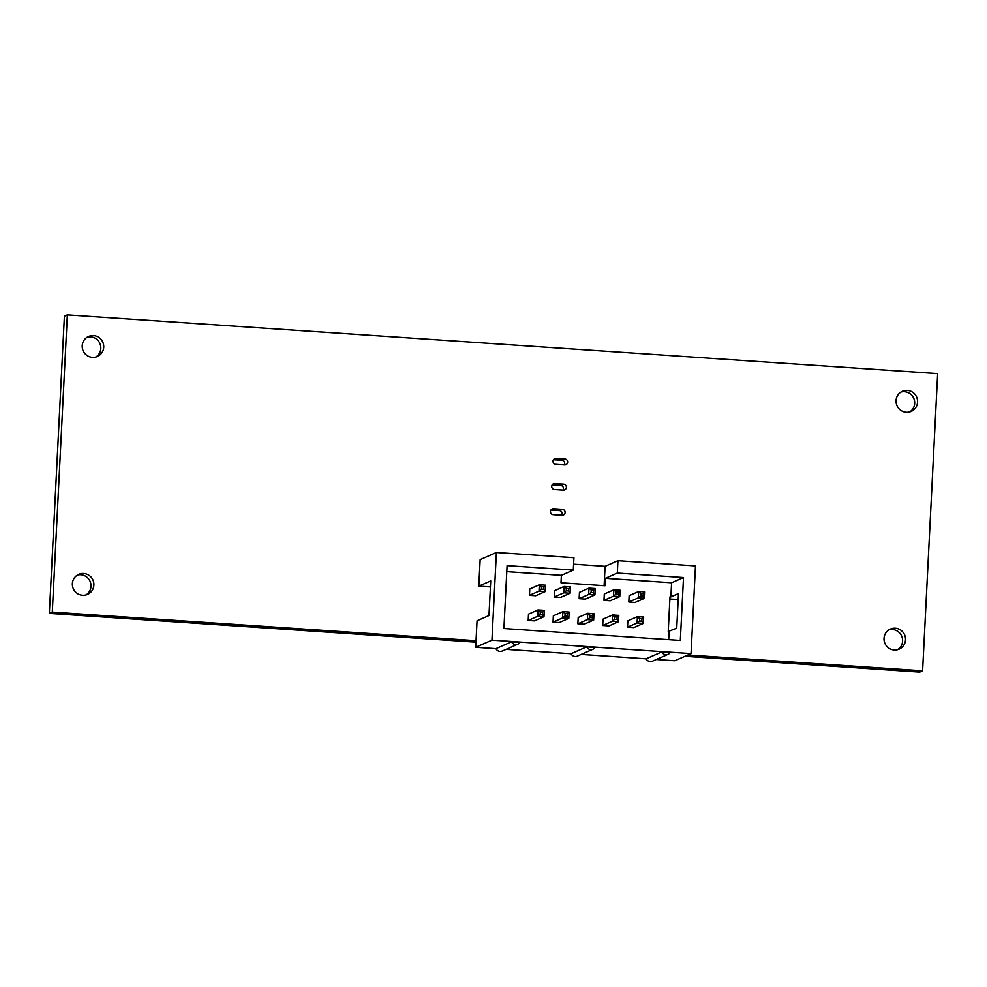 <?xml version="1.0" encoding="UTF-8"?>
<svg xmlns="http://www.w3.org/2000/svg" width="987" height="987" viewBox="0 0 987 987"><rect width="100%" height="100%" fill="white"/><g stroke="black" fill="none" stroke-linecap="round" stroke-linejoin="round"><path stroke-width="1.48" d="M490.428 586.907L478.806 586.13L480.151 559.629L496.387 552.498L491.945 640.168L691.036 653.604L695.477 565.921L617.936 560.69L605.093 566.328L573.595 564.206M573.299 570.104L507.096 565.637L503.913 628.559L680.314 640.452L683.51 577.543L617.307 573.077L605.389 578.308L605.006 585.747L560.998 582.774L561.381 575.347L573.299 570.104L573.928 557.717L496.387 552.498M656.318 659.489L674.8 660.735L691.036 653.604M678.18 599.43L669.877 599.01M617.307 573.077L617.936 560.69M604.118 585.686L605.093 566.328M478.806 586.13L490.724 580.887L488.972 615.567L477.054 620.798L475.709 647.299L491.945 640.168M650.236 661.561A4.984 4.873 66.3 0 0 652.493 661.167L668.076 654.319A4.984 4.873 66.3 0 0 670.185 652.518L661.709 651.951L646.127 658.798A4.984 4.873 66.3 0 0 650.236 661.561M581.22 654.418L646.127 658.798M575.137 656.491A4.984 4.873 66.3 0 0 577.383 656.096L592.977 649.249A4.984 4.873 66.3 0 0 595.075 647.46L586.611 646.88L571.029 653.727A4.984 4.873 66.3 0 0 575.137 656.491M506.109 649.36L571.029 653.727M500.027 651.432A4.984 4.873 66.3 0 0 502.284 651.038L517.879 644.19A4.984 4.873 66.3 0 0 519.976 642.389L511.513 641.821L495.918 648.669A4.984 4.873 66.3 0 0 500.027 651.432M475.709 647.299L495.918 648.669M670.876 596.901L678.476 593.557L676.724 628.225L668.236 631.507L669.988 596.839L670.876 596.901L671.592 582.774L683.51 577.543M506.787 571.658L561.381 575.347M669.112 631.569L668.705 639.662M605.389 578.308L671.592 582.774M584.119 624.253L577.864 623.821L578.185 617.492L587.721 613.297L587.401 619.639L593.656 620.058L593.977 613.717L587.721 613.297L589.942 615.246L589.819 617.628L592.163 617.788L593.656 620.058L584.119 624.253M553.028 622.155L553.349 615.814L562.886 611.619L562.553 617.961L568.82 618.38L569.141 612.039L562.886 611.619L565.107 613.569L564.983 615.95L567.328 616.11L568.82 618.38L559.284 622.575L553.028 622.155L562.553 617.961L564.983 615.95M554.299 596.987L554.62 590.645L564.157 586.451L563.836 592.792L570.091 593.224L570.412 586.883L564.157 586.451L566.378 588.412L566.254 590.781L568.598 590.942L570.091 593.224L560.554 597.406L554.299 596.987L563.836 592.792L566.254 590.781M579.135 598.665L579.455 592.323L588.992 588.129L588.671 594.47L594.927 594.89L595.247 588.548L588.992 588.129L591.213 590.078L591.09 592.459L588.671 594.47L579.135 598.665L585.39 599.084L594.927 594.89L593.446 592.619L593.557 590.238L591.213 590.078M529.464 595.309L529.785 588.968L539.321 584.785L539.001 591.114L545.256 591.546L545.577 585.205L539.321 584.785L541.542 586.734L541.419 589.116L539.001 591.114L529.464 595.309L535.719 595.729L545.256 591.546L543.763 589.264L543.886 586.895L541.542 586.734M528.181 620.478L528.501 614.136L538.038 609.941L537.718 616.283L543.985 616.702L544.306 610.361L538.038 609.941L540.259 611.891L540.148 614.272L537.718 616.283L528.181 620.478L534.448 620.897L543.985 616.702L542.492 614.432L542.616 612.051L544.306 610.361M640.773 595.815L643.117 595.975L644.61 598.245L635.073 602.44L628.818 602.008L629.138 595.667L638.663 591.484L638.342 597.826L644.61 598.245L644.93 591.904L638.663 591.484L640.896 593.434L640.773 595.815L638.342 597.826L628.818 602.008M639.502 620.971L641.846 621.131L643.327 623.414L633.79 627.596L627.535 627.177L627.855 620.835L637.392 616.641L637.071 622.982L643.327 623.414L643.647 617.072L637.392 616.641L639.613 618.602L639.502 620.971L637.071 622.982L627.535 627.177M602.699 625.499L603.02 619.157L612.557 614.975L612.236 621.317L618.491 621.736L618.812 615.394L612.557 614.975L614.778 616.924L614.654 619.305L612.236 621.317L602.699 625.499L608.954 625.918L618.491 621.736L617.011 619.454L617.122 617.085L614.778 616.924M610.237 600.762L603.97 600.343L604.291 594.001L613.828 589.807L613.507 596.148L619.774 596.567L620.095 590.226L613.828 589.807L616.048 591.756L615.937 594.137L618.281 594.297L619.774 596.567L610.237 600.762M661.709 651.951A4.984 4.873 66.3 0 0 668.076 654.319M511.513 641.821A4.984 4.873 66.3 0 0 517.879 644.19M586.611 646.88A4.984 4.873 66.3 0 0 592.977 649.249M577.864 623.821L587.401 619.639L589.819 617.628M603.97 600.343L613.507 596.148L615.937 594.137M592.163 617.788L592.286 615.407L593.977 613.717M592.286 615.407L589.942 615.246M567.328 616.11L567.451 613.729L565.107 613.569M569.141 612.039L567.451 613.729M568.598 590.942L568.722 588.56L566.378 588.412M570.412 586.883L568.722 588.56M591.09 592.459L593.446 592.619M595.247 588.548L593.557 590.238M541.419 589.116L543.763 589.264M545.577 585.205L543.886 586.895M540.148 614.272L542.492 614.432M542.616 612.051L540.259 611.891M643.117 595.975L643.24 593.594L640.896 593.434M644.93 591.904L643.24 593.594M641.846 621.131L641.969 618.75L643.647 617.072M641.969 618.75L639.613 618.602M614.654 619.305L617.011 619.454M618.812 615.394L617.122 617.085M618.281 594.297L618.405 591.916L620.095 590.226M618.405 591.916L616.048 591.756M687.89 654.986L922.598 670.815L937.65 373.604L67.338 314.89L52.286 612.113L49.35 613.396L475.968 642.179M684.953 656.281L919.662 672.11L922.598 670.815M52.286 612.113L476.042 640.699M67.338 314.89L64.402 316.185L49.35 613.396M82.575 595.272A10.956 10.734 66.3 0 0 92.951 580.048A10.956 10.734 66.3 0 0 72.544 586.216A10.956 10.734 66.3 0 0 82.575 595.272M894.21 650.014A10.956 10.734 66.3 0 0 904.586 634.801A10.956 10.734 66.3 0 0 884.179 640.97A10.956 10.734 66.3 0 0 894.21 650.014M562.331 509.329L553.522 508.737A2.986 2.924 66.3 0 0 550.487 512.216A2.986 2.924 66.3 0 0 553.226 514.683L562.022 515.276A2.986 2.924 66.3 0 0 565.07 511.797A2.986 2.924 66.3 0 0 562.331 509.329L559.395 510.612A2.986 2.924 66.3 0 1 561.702 515.251M92.42 357.343A10.956 10.734 66.3 0 0 102.796 342.131A10.956 10.734 66.3 0 0 82.39 348.288A10.956 10.734 66.3 0 0 92.42 357.343M563.602 484.161L554.805 483.568A2.986 2.924 66.3 0 0 551.758 487.047A2.986 2.924 66.3 0 0 554.497 489.515L563.306 490.107A2.986 2.924 66.3 0 0 566.341 486.628A2.986 2.924 66.3 0 0 563.602 484.161L560.665 485.456A2.986 2.924 66.3 0 1 562.985 490.083M564.872 459.004L556.076 458.4A2.986 2.924 66.3 0 0 553.041 461.879A2.986 2.924 66.3 0 0 555.78 464.346L564.576 464.939A2.986 2.924 66.3 0 0 567.611 461.472A2.986 2.924 66.3 0 0 564.872 459.004L561.948 460.287A2.986 2.924 66.3 0 1 564.256 464.926M906.251 412.245A10.956 10.734 66.3 0 0 916.639 397.021A10.956 10.734 66.3 0 0 896.221 403.19A10.956 10.734 66.3 0 0 906.251 412.245M86.017 594.939A10.956 10.734 66.3 0 0 77.294 575.088M897.652 649.68A10.956 10.734 66.3 0 0 888.942 629.842M550.919 510.045L559.395 510.612M95.862 357.01A10.956 10.734 66.3 0 0 87.14 337.172M552.189 484.876L560.665 485.456M553.46 459.72L561.948 460.287M909.706 411.912A10.956 10.734 66.3 0 0 900.983 392.061M553.522 508.737L551.079 509.81M554.805 483.568L552.362 484.642M556.076 458.4L553.633 459.473"/></g></svg>
